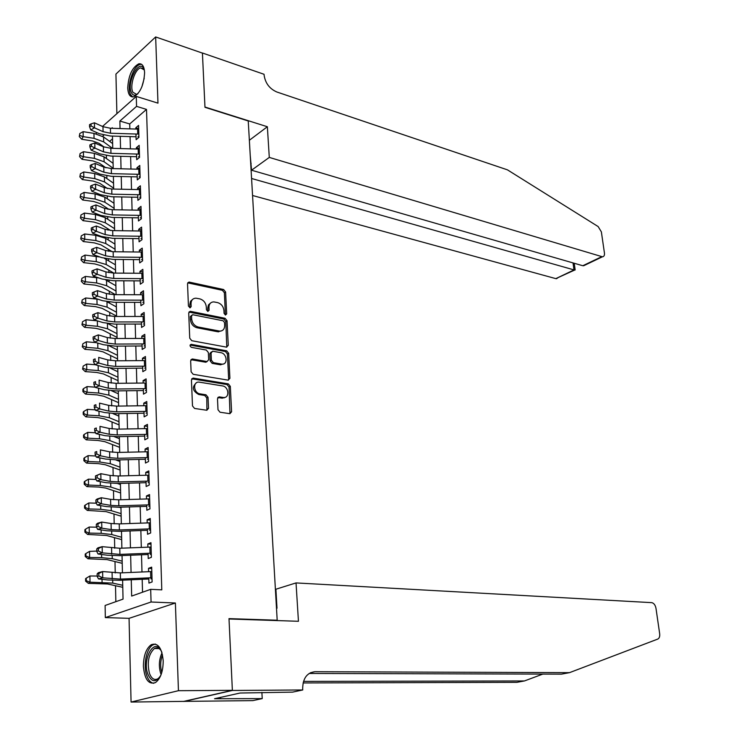 <?xml version="1.0" encoding="UTF-8"?>
<svg xmlns="http://www.w3.org/2000/svg" width="739" height="739" viewBox="0 0 739 739"><rect width="100%" height="100%" fill="white"/><g stroke="black" fill="none" stroke-linecap="round" stroke-linejoin="round"><path stroke-width="1.11" d="M225.45 315.036L226.697 313.853L225.598 291.988L223.631 289.54L189.027 282.058L187.53 283.758L188.436 306.048L190.08 307.83L191.161 306.602L191.041 303.711C191.142 300.2 192.777 298.353 195.927 298.168L199.863 298.889C203.604 300.071 205.747 302.722 206.301 306.842L206.43 309.715L207.835 311.452L209.1 310.26L208.971 307.396C209.054 303.914 210.652 302.075 213.747 301.891L217.58 302.602C221.257 303.766 223.372 306.389 223.926 310.472L224.065 313.318L225.45 315.036M225.413 315.026L224.37 292.755L222.402 290.307L187.706 282.852M189.895 307.812L189.821 304.477L191.041 303.711M207.825 311.452L207.742 308.154L208.971 307.396M163.199 660.86C161.906 647.807 157.915 642.431 151.227 644.713C146.128 648.537 143.523 655.733 143.403 666.301C144.604 679.464 148.641 684.887 155.504 682.55C160.557 678.661 163.125 671.428 163.199 660.86M144.604 72.625C144.197 66.307 142.276 63.369 138.812 63.813C132.198 67.406 128.503 75.443 127.736 87.932C128.096 94.352 130.055 97.326 133.602 96.846C140.179 93.216 143.846 85.142 144.604 72.625M217.996 409.757L220.037 412.233L229.884 413.683L231.584 411.789L230.319 386.34L228.305 383.883L193.332 378.119L191.438 379.975L192.491 405.942L194.579 408.455L206.772 410.256L208.527 408.344L208.038 397.277L205.978 394.792L200.029 393.859C193.516 393.13 192.593 381.352 199.087 382.118L222.568 385.924C228.905 386.673 229.847 398.293 223.483 397.517L219.178 396.861L217.488 398.746L217.996 409.757M232.369 690.328L183.78 701.376L131.071 702.05L178.441 690.697L232.369 690.328L228.998 618.626L277.19 620.224L248.239 120.974L204.971 107.312L202.421 53.097L155.661 36.95L157.97 103.146L136.272 96.421L136.558 106.37L146.507 109.409L161.795 589.861L150.691 589.334L151.061 602.008L105.326 617.582L105.104 605.481L123.043 599.126L122.609 580.161M178.441 690.697L175.383 603.006L151.061 602.008M226.485 347.136L228.268 345.381L227.039 320.744L225.062 318.287L190.283 311.313L188.713 313.068L189.738 338.203L191.789 340.707L226.485 347.136M228.665 353.279L229.912 378.322L228.12 380.142L193.175 374.303L191.105 371.791L190.653 360.826L192.334 358.978L207.04 361.537L208.675 359.708L208.352 352.54L206.32 350.055L191.475 347.367C189.72 346.157 189.627 345.15 191.189 344.337L226.67 350.822L228.665 353.279L227.409 353.981L228.647 378.996L229.912 378.322M155.661 36.95L115.931 74.076L116.891 113.667M135.967 133.99L136.133 139.699L138.941 137.334L138.581 125.399L135.791 127.801L135.819 129.011M136.549 154.008L136.706 159.707L139.532 157.389L139.172 145.324L136.364 147.68L136.401 148.982M137.131 174.238L137.297 179.91L140.133 177.646L139.773 165.462L136.946 167.762L136.983 169.157M137.722 194.671L137.888 200.334L140.743 198.117L140.373 185.803L137.528 188.057L137.574 189.544M138.313 215.326L138.479 220.97L141.352 218.799L140.983 206.366L138.119 208.564L138.165 210.144M138.923 236.194L139.08 241.819L141.971 239.704L141.602 227.132L138.72 229.284L138.766 230.956M139.532 257.283L139.689 262.89L142.599 260.83L142.221 248.128L139.329 250.216L139.375 251.99M140.142 278.594L140.308 284.182L143.227 282.178L142.849 269.338L139.939 271.379L139.994 273.245M140.77 300.136L140.927 305.706L143.874 303.757L143.486 290.778L140.558 292.764L140.613 294.732M141.398 321.918L141.555 327.451L144.521 325.566L144.133 312.449L141.177 314.38L141.241 316.449M142.036 343.921L142.193 349.445L145.167 347.616L144.779 334.361L141.814 336.217L141.87 338.397M142.673 366.174L142.83 371.671L145.832 369.897L145.435 356.503L142.451 358.304L142.516 360.586M143.329 388.668L143.486 394.136L146.498 392.427L146.1 378.885L143.089 380.622L143.163 383.014M143.985 411.401L144.142 416.851L147.172 415.207L146.765 401.508L143.745 403.189L143.819 405.693M144.65 434.393L144.807 439.816L147.855 438.236L147.449 424.389L144.401 426.006L144.484 428.62M145.315 457.644L145.472 463.03L148.548 461.524L148.133 447.52L145.075 449.072L145.149 451.806M145.999 481.144L146.156 486.511L149.241 485.07L148.825 470.909L145.749 472.397L145.823 475.242M146.682 504.913L146.839 510.252L149.952 508.885L149.527 494.567L146.424 495.971L146.516 498.945M147.375 528.958L147.532 534.26L150.664 532.967L150.239 518.482L147.116 519.822L147.209 522.916M148.077 553.271L148.234 558.545L151.384 557.317L150.95 542.675L147.809 543.941L147.902 547.165M146.507 109.409L129.722 123.949L129.861 128.835M130.073 136.586L130.406 148.825M130.618 156.566L130.96 169.019M131.172 176.741L131.514 189.424M131.727 197.137L132.078 210.042M132.29 217.737L132.65 230.873M132.863 238.558L133.223 251.925M133.436 259.592L133.805 273.208M134.018 280.857L134.396 294.713M134.609 302.343L134.988 316.449M135.2 324.061L135.597 338.425M135.8 346.018L136.198 360.641M136.41 368.207L136.817 383.088M137.02 390.635L137.436 405.794M137.639 413.313L138.064 428.749M138.267 436.241L138.701 451.954M138.904 459.427L139.338 475.417M139.542 482.863L139.994 499.148M140.198 506.566L140.65 523.147M140.853 530.537L141.315 547.423M141.509 554.777L141.98 571.968M142.184 579.302L142.535 592.225M148.788 577.852L148.945 583.099L152.114 581.953L151.68 567.136L148.521 568.328L148.613 571.681M106.407 155.67L106.462 158.571M106.832 175.928L106.887 178.589M107.266 196.408L107.321 198.819M107.525 208.444L107.534 209.202M107.7 217.1L107.746 219.252M107.949 228.813L107.977 230.134M108.143 238.004L108.19 239.898M108.384 249.385L108.43 251.278M108.596 259.14L108.633 260.765M108.827 270.178L108.882 272.663M109.049 280.497L109.076 281.845M109.27 291.184L109.335 294.27M109.501 302.075L109.529 303.156M109.723 312.412L109.797 316.107M109.963 323.894L109.982 324.689M110.176 333.871L110.268 338.185M110.434 345.944L110.444 346.452M110.638 355.551L110.739 360.503M111.099 377.463L111.219 383.07M111.571 399.605L111.7 405.887M112.042 421.997L112.189 428.953M112.522 444.619L112.679 452.277M113.002 467.501L113.178 475.861M113.492 490.622L113.686 499.712M113.991 514.011L114.194 523.84M114.49 537.65L114.711 548.236M114.998 561.557L115.238 572.919M115.506 585.731L115.847 601.675M112.531 138.84L109.603 141.38M276.063 620.548L277.19 620.224M223.169 397.684L224.213 397.85M175.383 603.006L129.057 618.34L131.071 702.05M129.057 618.34L105.326 617.582M96.292 133.833L96.264 132.346M131.256 579.782L131.662 596.068L150.691 589.334M136.558 106.37L119.866 121.048L120.051 128.54M120.245 136.309L120.549 148.557M120.743 156.308L121.048 168.788M121.242 176.519L121.556 189.221M121.75 196.943L122.074 209.867M122.258 217.58L122.591 230.744M122.785 238.429L123.117 251.833M123.302 259.509L123.644 273.144M123.829 280.802L124.18 294.685M124.364 302.325L124.715 316.458M124.909 324.079L125.26 338.471M125.454 346.074L125.815 360.724M126.009 368.299L126.378 383.218M126.563 390.774L126.942 405.96M127.126 413.489L127.514 428.953M127.699 436.463L128.087 452.203M128.272 459.686L128.669 475.704M128.854 483.167L129.26 499.481M129.445 506.917L129.861 523.526M130.046 530.925L130.461 547.839M130.646 555.22L131.071 572.439M102.509 126.461L136.272 96.421M112.291 128.309L112.282 127.718L111.626 128.29M103.783 135.182L102.564 136.253M122.443 572.808L122.046 555.562M121.88 548.172L121.492 531.239M121.325 523.822L120.947 507.185M120.771 499.749L120.402 483.408M120.226 475.934L119.866 459.889M119.69 452.397L119.33 436.629M119.164 429.11L118.803 413.628M118.637 406.09L118.286 390.885M118.111 383.31L117.769 368.382M117.603 360.789L117.261 346.12M117.095 338.508L116.762 324.098M116.586 316.468L116.263 302.316M116.088 294.667L115.774 280.765M115.598 273.088L115.284 259.435M115.108 251.75L114.804 238.337M114.628 230.633L114.323 217.46M114.148 209.737L113.852 196.796M113.677 189.064L113.39 176.344M113.215 168.603L112.928 156.114M112.753 148.345L112.467 136.087M129.722 123.949L119.866 121.048M135.791 127.801L138.683 128.641M136.364 147.68L139.274 148.502M136.946 167.762L139.865 168.557M137.528 188.057L140.465 188.824M138.119 208.564L141.075 209.303M138.72 229.284L141.685 229.995M139.329 250.216L142.304 250.9M139.939 271.379L142.932 272.026M140.558 292.764L143.56 293.383M141.177 314.38L144.207 314.962M141.814 336.217L144.853 336.781M142.451 358.304L145.5 358.821M143.089 380.622L146.165 381.112M143.745 403.189L146.83 403.642M144.401 426.006L147.504 426.421M145.075 449.072L148.188 449.451M145.749 472.397L148.881 472.738M146.424 495.971L149.574 496.285M147.116 519.822L150.285 520.09M147.809 543.941L150.996 544.172M148.521 568.328L151.717 568.522M210.624 302.981L208.435 304.939L207.742 308.154M192.703 299.304L190.523 301.29L189.821 304.477M226.781 347.164L225.792 321.474L223.815 319.026L188.925 312.08M224.517 322.5L223.132 320.781L192.648 314.712L191.549 315.95L191.678 319.017C192.223 323.211 194.403 325.871 198.2 327.017L219.769 331.127C222.956 330.97 224.591 329.095 224.674 325.52L224.517 322.5M191.66 315.322L190.32 316.708L191.549 315.95M221.654 330.832L217.7 331.756L196.962 327.756C193.165 326.62 190.995 323.959 190.45 319.775L190.32 316.708M228.36 380.16L228.647 378.996M207.151 361.537L205.784 362.239L190.93 359.69M191.355 344.356L190.117 345.085L225.413 351.533L226.67 350.822M221.423 364.068L221.949 364.133C228.139 364.78 227.067 353.538 220.878 352.697L212.666 351.219L211.058 353.03L211.382 360.179L213.414 362.664L221.423 364.068L220.167 364.761L223.446 363.948M211.308 351.93L209.802 353.741L211.058 353.03M220.167 364.761L212.158 363.357L210.135 360.881L209.802 353.741M227.409 353.981L225.413 351.533M225.007 397.36L222.217 398.173L217.802 397.517M196.168 383.005C191.761 387.236 192.63 391.079 198.773 394.524L200.029 393.859M206.92 410.265L206.772 397.942L204.721 395.457L198.773 394.524M229.977 413.692L229.044 387.005L227.039 384.557L191.743 378.784M104.245 147.126L98.998 143.311L92.569 140.964L81.752 139.283L79.267 136.549L79.812 133.5L79.267 136.549M79.812 133.5L83.119 131.662L93.955 133.371L103.589 136.946L112.642 143.615M83.119 131.662L83.193 136.65L94.047 138.35L103.691 141.888L112.513 148.345M79.84 135.496L83.193 136.65L81.752 139.283M138.84 134.11L110.508 133.242L103.072 131.681L94.518 127.838L90.74 129.879L99.294 133.704L110.425 136.022L136.05 136.761M138.692 129.14L110.397 128.253L102.97 126.674L94.426 122.803L94.518 127.838L91.063 125.916L91.026 123.893L89.511 124.715L89.548 126.729L91.063 125.916M137.971 136.835L138.904 136.05M89.548 126.729L90.74 129.879M94.426 122.803L91.026 123.893M137.925 93.705C135.191 95.922 133.048 95.645 131.514 92.883C126.203 83.572 138.858 58.326 143.782 68.662L144.391 70.187M144.317 69.965L140.733 67.905C134.978 68.681 129.38 86.232 132.918 92.292L136.558 94.343L137.759 93.853M141.639 64.348L140.318 64.413C133.186 65.383 126.249 87.119 130.618 94.657L132.697 96.966M160.825 675.317C155.947 682.873 151.606 682.457 147.818 674.07C141.962 658.698 154.682 636.75 161.333 651.105L161.776 652.075M160.963 650.431C158.996 647.844 156.807 647.207 154.414 648.509C148.585 654.024 146.922 662.283 149.426 673.303C151.504 678.707 154.322 680.536 157.86 678.781L159.883 676.952M155.402 644.057L152.973 644.87C146.433 648.269 142.987 665.349 146.765 675.603C148.447 680.286 150.774 682.854 153.767 683.298M252.553 195.493L555.82 278.631L573.991 269.938L573.03 262.918M251.574 178.487L574.619 270.077L555.82 278.631M267.361 126.738L269.292 157.416L602.424 256.793C603.994 256.627 604.668 255.371 604.437 253.024L601.37 231.87L598.147 226.568L507.434 169.841L276.792 91.978C269.569 88.782 265.347 83.221 264.128 75.276L264.063 74.288L202.421 52.996L204.962 107.026L267.361 126.738L249.357 140.271M269.292 157.416L251.546 170.219L250.216 155.153M251.546 170.219L582.803 265.735L601.722 256.692M558.351 277.421L556.522 278.723M250.687 163.264L251.149 163.402M586.951 263.749L582.803 265.735M575.136 269.79L574.619 270.077M296.034 582.923L651.863 602.654C653.969 603.255 655.345 605.158 655.992 608.363L659.668 633.711C659.964 636.491 659.317 638.284 657.747 639.087L569.492 672.656L314.98 671.705C306.971 672.675 302.87 678.31 302.676 688.628L302.759 689.967L232.369 690.457L229.016 618.986L298.445 621.287L296.034 582.923L275.896 589.223L276.996 608.225L276.506 608.373M302.759 689.967L292.598 692.129L240.092 693.025L214.541 698.724L262.225 698.604L252.793 700.618L183.78 701.376M183.78 701.496L232.369 690.457M569.492 672.656L561.455 674.144L309.142 673.46M303.507 681.386L524.441 680.952L516.921 682.337L303.092 682.947M524.441 680.952L542.823 674.088M275.592 592.576L276.09 592.604M262.225 698.604L261.883 692.378M220.564 698.66L220.508 697.394M105.936 167.818L99.377 163.208L92.92 160.926L82.047 159.319L79.553 156.603L80.098 153.555L79.553 156.603M80.098 153.555L83.424 151.698L94.315 153.343L103.996 156.807L113.095 163.31M83.424 151.698L83.498 156.742L94.407 158.368L104.107 161.804L113.206 168.261M80.135 155.569L83.498 156.742L82.047 159.319M107.525 188.574L99.765 183.3L93.28 181.101L82.352 179.559L79.84 176.861L80.394 173.813L79.84 176.861M80.394 173.813L83.738 171.947L94.684 173.517L104.411 176.88L113.547 183.198M83.738 171.947L83.812 177.037L94.777 178.598L104.513 181.923L113.658 188.196M80.422 175.854L83.812 177.037L82.352 179.559M109.067 209.47L100.162 203.613L93.641 201.479L82.657 200.001L80.135 197.331L80.69 194.283L80.135 197.331M80.69 194.283L84.052 192.399L95.054 193.904L104.827 197.156L114 203.28M84.052 192.399L84.126 197.553L95.146 199.04L104.929 202.255L114.12 208.343M80.717 196.343L84.126 197.553L82.657 200.001M110.619 230.503L100.559 224.129L94.001 222.07L82.962 220.665L80.431 218.014L80.985 214.975L80.431 218.014M80.985 214.975L84.366 213.072L95.423 214.504L105.252 217.635L114.471 223.584M84.366 213.072L84.44 218.273L95.516 219.695L105.354 222.79L114.582 228.693M81.022 217.054L84.44 218.273L82.962 220.665M139.44 154.118L110.961 153.343L103.488 151.837L94.888 148.105L91.082 150.109L99.691 153.823L110.868 156.058L136.623 156.714M139.292 149.093L110.841 148.299L103.386 146.775L94.795 143.015L94.888 148.105L91.414 146.183L91.377 144.142L89.862 144.955L89.89 146.987L91.414 146.183M138.553 156.788L139.495 156.012M89.89 146.987L91.082 150.109M94.795 143.015L91.377 144.142M140.031 174.339L111.413 173.647L103.903 172.205L95.257 168.584L91.442 170.552L100.079 174.145L111.321 176.307L137.205 176.88M139.883 169.259L111.293 168.557L103.793 167.088L95.165 163.439L95.257 168.584L91.765 166.663L91.738 164.603L90.204 165.397L90.241 167.448L91.765 166.663M139.144 176.935L140.087 176.187M90.241 167.448L91.442 170.552M95.165 163.439L91.738 164.603M140.641 194.763L111.866 194.172L104.319 192.777L95.636 189.276L91.793 191.207L100.486 194.69L111.774 196.759L137.796 197.248M140.493 189.637L111.755 189.018L104.217 187.614L95.543 184.085L95.636 189.276L92.126 187.355L92.089 185.277L90.555 186.052L90.592 188.131L92.126 187.355M139.745 197.304L140.696 196.565M90.592 188.131L91.793 191.207M95.543 184.085L92.089 185.277M141.251 215.4L112.337 214.91L104.744 213.58L96.024 210.19L92.153 212.075L100.883 215.437L112.236 217.423L138.387 217.829M141.103 210.227L112.217 209.71L104.642 208.361L95.922 204.943L96.024 210.19L92.495 208.278L92.458 206.172L90.906 206.929L90.943 209.035L92.495 208.278M140.345 217.876L141.306 217.155M90.943 209.035L92.153 212.075M95.922 204.943L92.458 206.172M112.189 251.703L100.957 244.858L94.37 242.882L83.276 241.551L80.727 238.919L81.29 235.88L80.727 238.919M81.29 235.88L84.68 233.958L95.802 235.325L105.677 238.337L114.933 244.092M84.68 233.958L84.763 239.214L95.894 240.563L105.779 243.547L115.053 249.246M81.318 237.986L84.763 239.214L83.276 241.551M141.87 236.258L112.799 235.87L105.178 234.596L96.403 231.325L92.523 233.173L101.298 236.415L112.707 238.309L138.987 238.632M141.712 231.03L112.688 230.605L105.067 229.321L96.31 226.023L96.403 231.325L92.855 229.413L92.818 227.289L91.266 228.037L91.303 230.152L92.855 229.413M140.964 238.669L141.925 237.967M91.303 230.152L92.523 233.173M96.31 226.023L92.818 227.289M113.778 273.079L101.363 265.809L94.74 263.906L83.59 262.65L81.031 260.045L81.595 257.006L81.031 260.045M81.595 257.006L85.003 255.075L99.922 256.987M85.003 255.075L85.087 260.387L96.273 261.652L106.213 264.525L115.524 270.021M104.458 258.419L115.413 264.811M81.623 259.13L85.087 260.387L83.59 262.65M142.498 257.338L113.27 257.043L105.612 255.833L96.8 252.692L92.892 254.493L101.705 257.615L113.178 259.417L139.597 259.648M142.341 252.054L113.159 251.731L105.501 250.503L96.698 247.334L96.8 252.692L93.234 250.78L93.197 248.637L91.627 249.357L91.664 251.509L93.234 250.78M141.574 259.675L142.544 258.992M91.664 251.509L92.892 254.493M96.698 247.334L93.197 248.637M115.46 294.658L101.77 286.972L95.119 285.162L83.904 283.979L81.336 281.393L81.9 278.363L81.336 281.393M81.9 278.363L85.336 276.404L98.85 277.938M85.336 276.404L85.41 281.781L96.661 282.972L106.647 285.716L116.005 291.018M105.788 279.998L115.884 285.744M81.937 280.506L85.41 281.781L83.904 283.979M143.126 278.64L113.751 278.455L106.046 277.301L97.188 274.289L93.262 276.044L102.121 279.037L113.649 280.746L140.207 280.885M142.969 273.301L113.63 273.079L105.936 271.915L97.095 268.867L97.188 274.289L93.604 272.377L93.567 270.206L91.996 270.917L92.033 273.088L93.604 272.377M142.202 280.912L143.172 280.247M92.033 273.088L93.262 276.044M97.095 268.867L93.567 270.206M116.577 316.098L102.185 308.366L95.497 306.63L84.228 305.53L81.641 302.972L82.214 299.942L81.641 302.972M82.214 299.942L85.659 297.974L97.964 299.221M85.659 297.974L85.742 303.396L97.049 304.514L107.09 307.138L116.494 312.227M106.933 301.734L116.374 306.907M82.251 302.112L85.742 303.396L84.228 305.53M143.763 300.173L114.24 300.089L106.49 298.999L97.585 296.117L93.641 297.826L102.545 300.699L114.129 302.306L140.835 302.353M143.606 294.769L114.111 294.658L106.379 293.559L97.493 290.639L97.585 296.117L93.982 294.214L93.945 292.016L92.366 292.709L92.403 294.898L93.982 294.214M142.83 302.371L143.809 301.724M92.403 294.898L93.641 297.826M97.493 290.639L93.945 292.016M117.067 337.4L102.601 329.991L95.885 328.338L84.551 327.312L81.955 324.772L82.528 321.751L81.955 324.772M82.528 321.751L85.992 319.765L97.142 320.809M85.992 319.765L86.075 325.252L97.446 326.287L107.534 328.781L116.984 333.658M108.033 323.673L116.854 328.282M82.565 323.95L86.075 325.252L84.551 327.312M144.41 321.936L114.721 321.955L106.943 320.938L97.991 318.186L94.019 319.848L102.97 322.583L114.619 324.107L141.454 324.051M144.244 316.477L114.6 316.468L106.832 315.433L97.89 312.643L97.991 318.186L94.37 316.283L94.333 314.066L92.745 314.74L92.781 316.957L94.37 316.283M143.468 324.061L144.456 323.433M92.781 316.957L94.019 319.848M97.89 312.643L94.333 314.066M117.556 358.914L103.026 351.847L96.273 350.277L84.883 349.335L82.269 346.822L82.851 343.801L82.269 346.822M82.851 343.801L86.334 341.797L96.255 342.647M86.334 341.797L86.417 347.339L97.844 348.3L107.977 350.665L117.473 355.32M109.178 345.824L117.353 349.889M82.879 346.018L86.417 347.339L84.883 349.335M145.066 343.931L115.219 344.069L107.395 343.108L98.398 340.494L94.398 342.111L103.405 344.716L115.108 346.129L142.091 345.981M144.899 338.416L115.099 338.517L107.284 337.547L98.296 334.896L98.398 340.494L94.758 338.601L94.712 336.356L93.114 337.012L93.16 339.247L94.758 338.601M144.114 345.981L145.103 345.372M93.16 339.247L94.398 342.111M98.296 334.896L94.712 336.356M118.055 380.668L103.451 373.934L96.661 372.456L85.216 371.597L82.592 369.103L83.174 366.091L82.592 369.103M83.174 366.091L86.675 364.068L95.22 364.733M86.675 364.068L86.759 369.676L98.25 370.553L108.439 372.779L117.972 377.223M110.37 368.198L117.852 371.726M83.202 368.336L86.759 369.676L85.216 371.597M145.722 366.174L115.718 366.415L107.848 365.528L98.814 363.052L94.786 364.623L103.839 367.08L115.607 368.401L142.729 368.142M145.555 360.586L115.589 360.808L107.737 359.902L98.703 357.39L98.814 363.052L95.146 361.159L95.109 358.886L93.502 359.523L93.539 361.787L95.146 361.159M144.77 368.142L145.759 367.551M93.502 359.523L95.109 358.886M93.539 361.787L94.786 364.623M118.554 402.653L103.885 396.261L97.058 394.875L85.548 394.099L82.907 391.633L83.525 390.894L83.498 388.631L82.879 389.37L82.907 391.633M83.498 388.631L87.017 386.589L95.082 387.153M87.017 386.589L87.1 392.252L98.656 393.046L108.892 395.134L118.48 399.346M111.626 390.792L118.351 393.795M83.525 390.894L87.1 392.252L85.548 394.099M146.387 388.649L116.226 389.01L108.319 388.197L99.229 385.86L95.183 387.375L104.273 389.702L116.106 390.913L143.384 390.552M146.22 383.005L116.097 383.338L108.199 382.506L99.118 380.132L99.229 385.86L95.543 383.966L95.507 381.675L93.89 382.285L93.927 384.576L95.543 383.966M145.426 390.543L146.424 389.97M93.89 382.285L95.507 381.675M93.927 384.576L95.183 387.375M119.062 424.87L104.319 418.828L97.465 417.544L85.89 416.851L83.239 414.413L83.858 413.701L83.821 411.411L83.202 412.122L83.239 414.413M83.821 411.411L87.368 409.351L95.331 409.849M87.368 409.351L87.451 415.078L99.063 415.78L109.363 417.738L118.988 421.71M112.956 413.618L118.859 416.103M83.858 413.701L87.451 415.078L85.89 416.851M147.061 411.374L116.734 411.854L108.781 411.106L99.645 408.916L95.58 410.385L104.716 412.565L116.614 413.664L144.031 413.212M146.895 405.674L116.605 406.117L108.67 405.351L99.543 403.124L99.645 408.916L95.941 407.032L95.904 404.713L94.278 405.305L94.315 407.623L95.941 407.032M146.091 413.184L147.098 412.639M94.278 405.305L95.904 404.713M94.315 407.623L95.58 410.385M119.579 447.326L104.762 441.654L97.862 440.453L86.232 439.844L83.562 437.442L84.191 436.767L84.154 434.449L83.535 435.132L83.562 437.442M84.154 434.449L87.719 432.361L95.58 432.795M87.719 432.361L87.802 438.162L99.479 438.772L109.825 440.583L119.506 444.324M114.36 436.675L119.376 438.652M84.191 436.767L87.802 438.162L86.232 439.844M147.745 434.356L117.252 434.948L109.261 434.273L100.07 432.232L95.978 433.654L105.169 435.687L117.131 436.675L144.696 436.112M147.569 428.583L117.122 429.147L109.141 428.463L99.968 426.385L100.07 432.232L96.347 430.357L96.31 428.01L94.675 428.583L94.712 430.929L96.347 430.357M146.765 436.084L147.772 435.557M94.675 428.583L96.31 428.01M94.712 430.929L95.978 433.654M120.097 470.022L105.206 464.72L98.278 463.621L86.574 463.104L83.895 460.73L84.523 460.083L84.495 457.737L83.867 458.383L83.895 460.73M84.495 457.737L88.07 455.64L95.83 456M88.07 455.64L88.163 461.496L99.904 462.023L110.305 463.686L120.032 467.177M115.866 459.963L119.903 461.441M84.523 460.083L88.163 461.496L86.574 463.104M148.428 457.589L117.769 458.3L109.732 457.709L100.504 455.815L96.384 457.182L105.622 459.058L117.649 459.944L145.361 459.27M148.253 451.751L117.64 452.444L109.612 451.825L100.393 449.894L100.504 455.815L96.754 453.94L96.717 451.566L95.072 452.12L95.109 454.494L96.754 453.94M147.44 459.233L148.465 458.725M95.072 452.12L96.717 451.566M95.109 454.494L96.384 457.182M120.614 492.968L105.659 488.045L98.693 487.047L86.925 486.622L84.237 484.276L84.865 483.657L84.837 481.292L84.2 481.911L84.237 484.276M84.837 481.292L88.431 479.168L96.07 479.463M88.431 479.168L88.523 485.089L100.328 485.523L110.785 487.038L120.559 490.29M117.473 483.491L120.42 484.488M84.865 483.657L88.523 485.089L86.925 486.622M149.13 481.08L118.295 481.92L110.222 481.403L100.938 479.666L96.8 480.978L106.083 482.696L118.175 483.472L146.045 482.687M148.955 475.177L118.166 475.99L110.102 475.454L100.827 473.681L100.938 479.666L97.169 477.791L97.132 475.399L95.479 475.925L95.516 478.327L97.169 477.791M148.133 482.632L149.158 482.151M95.479 475.925L100.827 473.681L97.132 475.399M95.516 478.327L96.8 480.978M121.15 516.173L106.111 511.628L87.285 510.4L84.569 508.081L85.207 507.499L85.179 505.106L84.542 505.688L84.569 508.081M85.179 505.106L88.8 502.963L96.301 503.194M88.8 502.963L88.892 508.959L100.753 509.291L111.266 510.658L121.094 513.651M119.219 507.24L120.956 507.785M85.207 507.499L88.892 508.959L87.285 510.4M149.832 504.839L118.831 505.809L110.711 505.365L101.382 503.786L97.215 505.042L106.555 506.612L118.702 507.259L146.728 506.363M149.657 498.871L118.702 499.804L110.591 499.352L101.271 497.735L101.382 503.786L97.594 501.92L97.548 499.499L95.885 500.007L95.922 502.428L97.594 501.92M148.825 506.298L149.86 505.846M95.885 500.007L97.114 499.001L101.271 497.735L97.548 499.499M95.922 502.428L97.215 505.042M121.686 539.618L106.573 535.479L87.645 534.454L84.92 532.163L85.558 531.618L85.521 529.198L84.883 529.743L84.92 532.163M85.521 529.198L89.17 527.036L96.532 527.193M89.17 527.036L89.262 533.096L101.188 533.327L111.755 534.537L121.63 537.271M85.558 531.618L89.262 533.096L87.645 534.454M150.544 528.856L119.376 529.955L111.201 529.595L101.825 528.182L97.631 529.383L107.016 530.787L119.238 531.323L147.421 530.306M150.359 522.824L119.238 523.896L111.081 523.517L101.714 522.057L101.825 528.182L98.019 526.325L97.973 523.877L96.301 524.357L96.338 526.805L98.019 526.325M149.527 530.232L150.571 529.798M96.301 524.357L97.53 523.277L101.714 522.057L97.973 523.877M96.338 526.805L97.631 529.383M122.221 563.33L107.044 559.599L88.006 558.776L85.262 556.522L85.909 556.005L85.872 553.557L85.234 554.074L85.262 556.522M85.872 553.557L89.539 551.377L98.444 551.008L98.398 548.532L96.717 548.994L96.763 551.47L98.056 554.01L107.497 555.238L119.783 555.654L148.114 554.518M89.539 551.377L89.631 557.502L101.631 557.64L112.254 558.684L122.175 561.15M85.909 556.005L89.631 557.502L88.006 558.776M151.264 553.16L119.921 554.389L102.278 552.864L98.056 554.01M151.079 547.054L119.783 548.255L102.158 546.666L102.278 552.864L98.444 551.008M150.239 554.435L151.292 554.028M96.717 548.994L97.954 547.821L102.158 546.666L98.398 548.532M122.776 587.311L107.515 583.986L88.375 583.376L85.613 581.15L86.269 580.678L86.232 578.194L85.585 578.674L85.613 581.15M86.232 578.194L89.918 575.995L97.178 576.032M89.918 575.995L90.01 582.193L112.753 583.108L122.729 585.306M86.269 580.678L90.01 582.193L88.375 583.376M151.994 577.732L120.466 579.099L102.73 577.833L98.49 578.914L107.977 579.976L120.328 580.263L148.825 579.006M151.809 571.561L120.328 572.901L102.619 571.561L102.73 577.833L98.878 575.986L98.832 573.473L97.142 573.907L97.178 576.42L98.878 575.986M150.959 578.914L152.012 578.535M97.142 573.907L98.379 572.66L102.619 571.561L98.832 573.473M97.178 576.42L98.49 578.914M225.45 314.592L226.697 313.853M189.941 307.369L191.161 306.602M207.871 311.017L209.1 310.26M188.168 282.889L189.387 282.095M222.402 290.307L223.631 289.54M224.37 292.755L225.598 291.988M189.36 312.117L190.588 311.35M223.815 319.026L225.062 318.287M225.792 321.474L227.039 320.744M227.012 346.092L228.268 345.381M190.45 319.775L191.678 319.017M196.962 327.756L198.2 327.017M217.7 331.756L218.947 331.026M191.299 359.717L192.546 359.006M205.581 362.212L206.828 361.51M210.135 360.881L211.382 360.179M212.158 363.357L213.414 362.664M218.051 397.536L219.317 396.88M221.857 398.136L223.123 397.48M204.721 395.457L205.978 394.792M206.772 397.942L208.038 397.277M207.262 408.99L208.527 408.344M192.075 378.811L193.332 378.119M227.039 384.557L228.305 383.883M229.044 387.005L230.319 386.34M230.309 412.427L231.584 411.789M93.955 133.371L94.047 138.35M103.589 136.946L103.691 141.888M110.508 133.242L110.397 128.253M103.072 131.681L102.97 126.674M137.74 134.036L137.602 129.066M141.842 86.916L144.244 78.205M161.13 674.531L160.659 673.331C158.58 666.218 159.033 659.391 162.017 652.86M162.497 654.828C160.354 660.712 160.114 666.615 161.776 672.555M310.408 672.749L314.98 671.705M94.315 153.343L94.407 158.368M103.996 156.807L104.107 161.804M94.684 173.517L94.777 178.598M104.411 176.88L104.513 181.923M95.054 193.904L95.146 199.04M104.827 197.156L104.929 202.255M95.423 214.504L95.516 219.695M105.252 217.635L105.354 222.79M110.961 153.343L110.841 148.299M103.488 151.837L103.386 146.775M138.332 154.054L138.184 149.029M111.413 173.647L111.293 168.557M103.903 172.205L103.793 167.088M138.923 174.275L138.775 169.203M111.866 194.172L111.755 189.018M104.319 192.777L104.217 187.614M139.523 194.708L139.375 189.581M112.337 214.91L112.217 209.71M104.744 213.58L104.642 208.361M140.133 215.354L139.976 210.172M95.802 235.325L95.894 240.563M105.677 238.337L105.779 243.547M112.799 235.87L112.688 230.605M105.178 234.596L105.067 229.321M140.743 236.212L140.595 230.974M96.181 256.359L96.273 261.652M106.102 259.26L106.213 264.525M113.27 257.043L113.159 251.731M105.612 255.833L105.501 250.503M141.361 257.301L141.204 252.008M96.569 277.624L96.661 282.972M106.536 280.395L106.647 285.716M113.751 278.455L113.63 273.079M106.046 277.301L105.936 271.915M141.99 278.603L141.833 273.254M96.957 299.11L97.049 304.514M106.979 301.761L107.09 307.138M114.24 300.089L114.111 294.658M106.49 298.999L106.379 293.559M142.618 300.145L142.461 294.741M97.345 320.865L97.446 326.287M107.423 323.58L107.534 328.781M114.721 321.955L114.6 316.468M106.943 320.938L106.832 315.433M143.255 321.908L143.098 316.449M97.751 343.081L97.844 348.3M107.876 345.658L107.977 350.665M115.219 344.069L115.099 338.517M107.395 343.108L107.284 337.547M143.902 343.912L143.745 338.388M98.158 365.537L98.25 370.553M108.337 367.967L108.439 372.779M115.718 366.415L115.589 360.808M107.848 365.528L107.737 359.902M144.558 366.156L144.391 360.567M98.564 388.243L98.656 393.046M108.799 390.525L108.892 395.134M116.226 389.01L116.097 383.338M108.319 388.197L108.199 382.506M145.213 388.64L145.056 382.996M98.98 411.198L99.063 415.78M109.27 413.332L109.363 417.738M116.734 411.854L116.605 406.117M108.781 411.106L108.67 405.351M145.888 411.374L145.722 405.665M99.405 434.412L99.479 438.772M109.741 436.398L109.825 440.583M117.252 434.948L117.122 429.147M109.261 434.273L109.141 428.463M146.562 434.356L146.387 428.583M99.83 457.884L99.904 462.023M110.222 459.713L110.305 463.686M117.769 458.3L117.64 452.444M109.732 457.709L109.612 451.825M147.246 457.589L147.07 451.76M100.255 481.616L100.328 485.523M110.702 483.297L110.785 487.038M118.295 481.92L118.166 475.99M110.222 481.403L110.102 475.454M147.929 481.089L147.763 475.195M100.689 505.624L100.753 509.291M111.192 507.139L111.266 510.658M118.831 505.809L118.702 499.804M110.711 505.365L110.591 499.352M148.631 504.857L148.456 498.89M101.123 529.909L101.188 533.327M111.691 531.249L111.755 534.537M119.376 529.955L119.238 523.896M111.201 529.595L111.081 523.517M149.333 528.884L149.158 522.852M101.576 554.462L101.631 557.64M112.189 555.645L112.254 558.684M119.921 554.389L119.783 548.255M111.709 554.111L111.58 547.959M150.045 553.188L149.869 547.082M102.019 579.311L102.074 582.23M112.697 580.309L112.753 583.108M120.466 579.099L120.328 572.901M112.217 578.905L112.088 572.679M150.765 577.769L150.59 571.598M187.808 282.852L189.027 282.058M189.055 312.08L190.283 311.313M218.522 331.857L219.769 331.127M191.087 359.69L192.334 358.978M205.784 362.239L207.04 361.537M190.172 344.937L191.189 344.337M220.693 364.826L221.949 364.133M217.913 397.527L219.178 396.861M222.217 398.173L223.483 397.517M191.909 378.793L193.156 378.1M143.551 68.829L140.733 67.905M159.097 648.583L154.414 648.509M602.424 256.793L583.588 265.791M575.154 269.984L574.24 263.26"/></g></svg>
